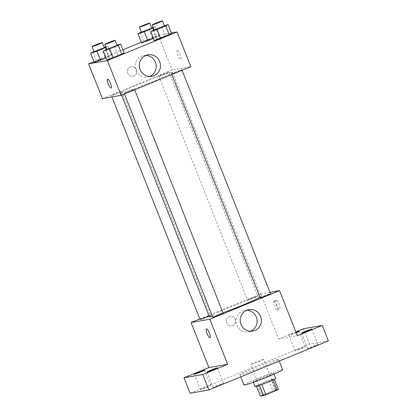<?xml version="1.0" encoding="UTF-8"?>
<svg xmlns="http://www.w3.org/2000/svg" width="417" height="417" viewBox="0 0 417 417"><rect width="100%" height="100%" fill="white"/><g stroke="black" fill="none" stroke-linecap="round" stroke-linejoin="round"><path stroke-width="0.31" stroke-dasharray="2.08 1.56" d="M263.424 359.376A6.933 0.354 -21.6 0 0 256.293 361.914A6.933 0.354 -21.6 0 0 250.758 364.484A6.933 0.354 -21.6 0 0 257.331 362.258A6.933 0.354 -21.6 0 0 263.643 359.381A6.933 0.354 -21.6 0 0 263.424 359.376M275.653 390.265A6.933 0.354 -21.6 0 0 268.522 392.804A6.933 0.354 -21.6 0 0 262.986 395.373A6.933 0.354 -21.6 0 0 269.559 393.148A6.933 0.354 -21.6 0 0 275.872 390.27A6.933 0.354 -21.6 0 0 275.653 390.265M261.845 395.462L272.999 390.885A10.378 0.532 -21.6 0 1 275.397 390.015L271.321 379.72A10.378 0.532 -21.6 0 0 268.918 380.585L257.769 385.167L261.845 395.462A10.378 0.532 -21.6 0 0 260.463 396.15M275.397 390.015L278.4 389.488M268.918 380.585L272.999 390.885M271.321 379.72L274.35 379.267M257.769 385.167A10.378 0.532 -21.6 0 0 256.387 385.855L256.564 386.309M274.323 379.194A10.378 0.532 -21.6 0 1 272.937 379.882L261.787 384.464A10.378 0.532 -21.6 0 1 259.384 385.329L256.387 385.855M255.042 386.606A11.087 0.563 158.4 0 1 262.674 382.994A11.087 0.563 158.4 0 1 275.663 378.443M260.635 377.849A11.087 0.563 -21.6 0 0 253.004 381.456A11.087 0.563 -21.6 0 0 263.523 377.901A11.087 0.563 -21.6 0 0 273.625 373.293A11.087 0.563 -21.6 0 0 273.271 373.288A11.087 0.563 -21.6 0 0 260.635 377.849M282.648 369.723A20.793 1.058 -21.6 0 0 281.986 369.712A20.793 1.058 -21.6 0 0 260.589 377.322A20.793 1.058 -21.6 0 0 243.987 385.032M277.91 359.412A20.793 1.058 -21.6 0 0 256.512 367.028A20.793 1.058 -21.6 0 0 239.911 374.732A20.793 1.058 -21.6 0 0 259.629 368.065A20.793 1.058 -21.6 0 0 278.572 359.428A20.793 1.058 -21.6 0 0 277.91 359.412M219.655 385.146A5.546 0.281 -21.6 0 0 223.47 383.343A5.546 0.281 -21.6 0 0 218.211 385.12A5.546 0.281 -21.6 0 0 213.16 387.424A5.546 0.281 -21.6 0 0 219.655 385.146M314.251 346.303A5.546 0.281 -21.6 0 0 318.067 344.499A5.546 0.281 -21.6 0 0 312.807 346.277A5.546 0.281 -21.6 0 0 307.756 348.581A5.546 0.281 -21.6 0 0 314.251 346.303M301.501 348.544A5.546 0.281 -21.6 0 0 305.317 346.736A5.546 0.281 -21.6 0 0 300.058 348.518A5.546 0.281 -21.6 0 0 295.007 350.817A5.546 0.281 -21.6 0 0 301.501 348.544M206.905 387.383A5.546 0.281 -21.6 0 0 210.721 385.579A5.546 0.281 -21.6 0 0 205.461 387.357A5.546 0.281 -21.6 0 0 200.41 389.66A5.546 0.281 -21.6 0 0 206.905 387.383M190.116 393.257L309.607 344.197L328.361 340.903M303.493 328.752L309.607 344.197M199.847 318.942L260.766 293.928L278.598 338.974L295.851 331.89M235.365 319.318A4.853 4.702 80 0 0 226.379 321.919A4.853 4.702 80 0 0 231.847 325.886A4.853 4.702 80 0 0 235.365 319.318A4.853 4.702 80 0 0 226.379 321.919A4.853 4.702 80 0 0 231.847 325.886A4.853 4.702 80 0 0 235.365 319.318M296.195 332.761A5.546 0.281 158.4 0 1 295.387 333.1A5.546 0.281 158.4 0 1 288.892 335.377A5.546 0.281 158.4 0 1 292.708 333.569A5.546 0.281 158.4 0 1 296.007 332.281M278.598 338.974L297.352 335.68M260.01 297.285A27.83 1.418 -21.6 0 0 261.167 296.346A27.83 1.418 -21.6 0 0 260.281 296.331A27.83 1.418 -21.6 0 0 231.638 306.521A27.83 1.418 -21.6 0 0 209.412 316.837M212.446 316.326A27.83 1.418 -21.6 0 0 222.975 312.792M260.766 293.928L269.971 292.312M223.121 313.162A5.546 0.281 -21.6 0 0 222.944 313.157A5.546 0.281 -21.6 0 0 217.241 315.189A5.546 0.281 -21.6 0 0 212.811 317.243M257.591 295.934A5.546 0.281 -21.6 0 0 251.884 297.967A5.546 0.281 -21.6 0 0 247.458 300.021A5.546 0.281 -21.6 0 0 252.718 298.244A5.546 0.281 -21.6 0 0 257.769 295.94A5.546 0.281 -21.6 0 0 257.591 295.934M209.12 316.096A5.546 0.281 -21.6 0 0 210.371 315.398A5.546 0.281 -21.6 0 0 210.194 315.398A5.546 0.281 -21.6 0 0 204.486 317.426A5.546 0.281 -21.6 0 0 200.061 319.479M260.208 297.78A5.546 0.281 158.4 0 1 265.259 295.476A5.546 0.281 158.4 0 1 270.518 293.698M276.132 300.177A4.853 1.162 -112.3 0 0 276.075 300.193A4.853 1.162 -112.3 0 0 276.841 305.124A4.853 1.162 -112.3 0 0 279.76 309.169A4.853 1.162 -112.3 0 0 279.041 304.358A4.853 1.162 -112.3 0 0 276.132 300.177M273.625 301.204A4.853 1.162 -112.3 0 0 273.562 301.225A4.853 1.162 -112.3 0 0 274.329 306.151A4.853 1.162 -112.3 0 0 277.248 310.196A4.853 1.162 -112.3 0 0 276.528 305.385A4.853 1.162 -112.3 0 0 273.625 301.204M206.373 328.81L206.373 328.81A4.853 1.162 67.7 0 1 209.292 332.855A4.853 1.162 67.7 0 1 210.059 337.786L210.053 337.786M250.508 331.275A10.899 10.571 -100 0 1 248.433 331.869A10.899 10.571 -100 0 1 236.137 322.961A10.899 10.571 -100 0 1 244.664 310.394A10.899 10.571 -100 0 1 246.817 310.248M171.616 72.386A27.83 1.418 -21.6 0 0 142.974 82.582A27.83 1.418 -21.6 0 0 120.748 92.897A27.83 1.418 -21.6 0 0 147.149 83.968A27.83 1.418 -21.6 0 0 172.502 72.407A27.83 1.418 -21.6 0 0 171.616 72.386M171.721 73.845A5.546 0.281 158.4 0 1 171.543 73.84A5.546 0.281 158.4 0 1 176.594 71.536A5.546 0.281 158.4 0 1 181.854 69.759A5.546 0.281 158.4 0 1 177.428 71.813A5.546 0.281 158.4 0 1 171.721 73.845M121.529 91.459A5.546 0.281 -21.6 0 0 115.822 93.486A5.546 0.281 -21.6 0 0 111.396 95.54A5.546 0.281 -21.6 0 0 116.656 93.762A5.546 0.281 -21.6 0 0 121.707 91.459A5.546 0.281 -21.6 0 0 121.529 91.459M168.927 71.995A5.546 0.281 -21.6 0 0 163.219 74.023A5.546 0.281 -21.6 0 0 158.794 76.082A5.546 0.281 -21.6 0 0 164.053 74.304A5.546 0.281 -21.6 0 0 169.104 72A5.546 0.281 -21.6 0 0 168.927 71.995M134.279 89.217A5.546 0.281 -21.6 0 0 128.577 91.25A5.546 0.281 -21.6 0 0 124.146 93.304A5.546 0.281 -21.6 0 0 129.406 91.526A5.546 0.281 -21.6 0 0 134.456 89.222A5.546 0.281 -21.6 0 0 134.279 89.217M102.4 98.605L172.101 69.988L190.856 66.694M93.929 61.685L122.906 49.79M141.327 42.226L158.34 35.236L172.101 69.988M136.51 69.639A4.853 4.702 80 0 0 127.519 72.24A4.853 4.702 80 0 0 132.992 76.207A4.853 4.702 80 0 0 136.51 69.639A4.853 4.702 80 0 0 127.524 72.24A4.853 4.702 80 0 0 132.992 76.207A4.853 4.702 80 0 0 136.51 69.639M106.919 60.053L109.223 58.635L124.167 52.975L109.223 58.635L106.919 60.053M141.566 42.831L143.87 41.413L158.814 35.747L153.461 38.421L158.814 35.747L152.492 37.874L143.87 41.413L141.566 42.831M158.34 35.236L171.345 32.953M94.169 62.295L96.473 60.877L105.094 57.332L111.417 55.211L106.059 57.88L111.417 55.211L105.094 57.332L96.473 60.877L94.169 62.295M154.321 40.59L156.62 39.172L171.564 33.511L156.62 39.172L154.321 40.59M177.277 50.493A4.853 1.162 -112.3 0 0 177.22 50.514A4.853 1.162 -112.3 0 0 177.981 55.44A4.853 1.162 -112.3 0 0 180.905 59.49A4.853 1.162 -112.3 0 0 180.186 54.674A4.853 1.162 -112.3 0 0 177.277 50.493M177.272 50.499A4.853 1.162 -112.3 0 0 177.215 50.514A4.853 1.162 -112.3 0 0 177.981 55.445A4.853 1.162 -112.3 0 0 180.9 59.49A4.853 1.162 -112.3 0 0 180.18 54.679A4.853 1.162 -112.3 0 0 177.272 50.499M107.518 79.131L107.518 79.131A4.853 1.162 67.7 0 1 110.437 83.176A4.853 1.162 67.7 0 1 111.203 88.107L111.198 88.107M149.614 76.447A10.899 10.571 -100 0 1 147.54 77.041A10.899 10.571 -100 0 1 135.244 68.133A10.899 10.571 -100 0 1 143.771 55.565A10.899 10.571 -100 0 1 145.924 55.419M154.087 29.743L164.413 25.708M164.533 26A5.546 0.281 -21.6 0 0 164.355 26A5.546 0.281 -21.6 0 0 158.648 28.028A5.546 0.281 -21.6 0 0 154.222 30.081M153.055 30.165L156.62 39.172M161.676 26.625L165.247 35.633M106.689 49.206L117.015 45.166M117.13 45.463A5.546 0.281 -21.6 0 0 116.958 45.458A5.546 0.281 -21.6 0 0 111.25 47.491A5.546 0.281 -21.6 0 0 106.825 49.545M105.657 49.628L109.223 58.635M114.279 46.084L117.849 55.096M153.175 27.439L155.249 26.74L153.357 27.903M141.332 31.979L151.663 27.944M151.778 28.241A5.546 0.281 -21.6 0 0 151.6 28.236A5.546 0.281 -21.6 0 0 145.898 30.269A5.546 0.281 -21.6 0 0 141.467 32.323M140.3 32.406L143.87 41.413M148.926 28.862L152.492 37.874M155.249 26.74L158.814 35.747M153.644 29.925L156.511 37.165M105.777 46.897L107.847 46.204L105.96 47.366M93.934 51.442L104.266 47.408M104.38 47.7A5.546 0.281 -21.6 0 0 104.203 47.7A5.546 0.281 -21.6 0 0 98.501 49.727A5.546 0.281 -21.6 0 0 94.07 51.781M92.902 51.864L96.473 60.877M101.529 48.325L105.094 57.332M107.847 46.204L111.417 55.211M106.246 49.383L109.113 56.629M275.872 390.27L263.643 359.381M262.986 395.373L250.758 364.484M253.004 381.456L253.338 382.29M273.625 373.293L273.953 374.127M239.911 374.732L240.755 376.874M278.572 359.428L279.223 361.08M210.721 385.579L204.606 370.134M200.41 389.66L194.296 374.216M305.317 346.736L299.203 331.296M295.007 350.817L288.892 335.377M318.067 344.499L311.952 329.055M307.756 348.581L301.642 333.136M223.47 383.343L217.356 367.898M213.16 387.424L207.046 371.98M277.248 310.196L279.76 309.169M273.562 301.225L276.075 300.193M248.433 331.869L252.666 331.124M244.664 310.394L248.897 309.649M120.748 92.897L121.628 95.118M172.502 72.407L261.167 296.346M182.067 70.301L181.854 69.759M171.809 74.513L171.543 73.84M111.396 95.54L111.944 96.932M121.707 91.459L210.371 315.398M158.794 76.082L247.458 300.021M169.104 72L257.769 295.94M124.146 93.304L124.412 93.976M134.456 89.222L134.67 89.764M147.54 77.041L151.772 76.301M143.771 55.565L148.004 54.825"/><path stroke-width="0.63" d="M272.958 379.934L277.013 390.176L265.864 394.758A10.378 0.532 -21.6 0 1 263.461 395.624L260.463 396.15L256.564 386.309M277.013 390.176A10.378 0.532 -21.6 0 0 278.4 389.488L274.35 379.267M273.953 374.127L275.663 378.443A11.087 0.563 158.4 0 1 265.561 383.051A11.087 0.563 158.4 0 1 255.042 386.606L253.338 382.29M261.803 384.495L265.864 394.758M259.405 385.371L263.461 395.624M240.755 376.874L243.987 385.032A20.793 1.058 -21.6 0 0 263.706 378.36A20.793 1.058 -21.6 0 0 282.648 369.723L279.223 361.08M295.851 331.89L303.493 328.752L322.247 325.458L328.361 340.903L208.87 389.968L190.116 393.257L184.001 377.812L208.896 367.591L191.064 322.544L199.847 318.942M296.007 332.281A5.546 0.281 158.4 0 1 299.203 331.296A5.546 0.281 158.4 0 1 296.195 332.761M305.458 331.333A5.546 0.281 158.4 0 1 311.952 329.055A5.546 0.281 158.4 0 1 308.137 330.858A5.546 0.281 158.4 0 1 301.642 333.136A5.546 0.281 158.4 0 1 305.458 331.333M322.247 325.458L297.352 335.68L279.515 290.633L209.814 319.255L227.651 364.302L202.756 374.523L208.87 389.968M260.573 316.367A10.899 10.571 -100 0 1 252.666 331.124A10.899 10.571 -100 0 1 240.369 322.216A10.899 10.571 -100 0 1 248.897 309.649A10.899 10.571 -100 0 1 260.573 316.367M202.756 374.523L184.001 377.812M210.861 370.171A5.546 0.281 158.4 0 1 217.356 367.898A5.546 0.281 158.4 0 1 213.54 369.702A5.546 0.281 158.4 0 1 207.046 371.98A5.546 0.281 158.4 0 1 210.861 370.171M198.111 372.412A5.546 0.281 158.4 0 1 204.606 370.134A5.546 0.281 158.4 0 1 200.791 371.943A5.546 0.281 158.4 0 1 194.296 374.216A5.546 0.281 158.4 0 1 198.111 372.412M227.651 364.302L208.896 367.591M121.628 95.118L209.412 316.837A27.83 1.418 -21.6 0 0 212.446 316.326M222.975 312.792A27.83 1.418 -21.6 0 0 260.01 297.285M209.814 319.255L191.064 322.544M269.971 292.312L279.515 290.633M124.412 93.976L212.811 317.243A5.546 0.281 -21.6 0 0 218.07 315.466A5.546 0.281 -21.6 0 0 223.121 313.162L134.67 89.764M111.944 96.932L200.061 319.479A5.546 0.281 -21.6 0 0 203.47 318.416A5.546 0.281 -21.6 0 0 209.12 316.096M182.067 70.301L270.518 293.698A5.546 0.281 158.4 0 1 266.093 295.752A5.546 0.281 158.4 0 1 260.385 297.785A5.546 0.281 158.4 0 1 260.208 297.78L171.809 74.513M209.996 337.806A4.853 1.162 67.7 0 1 207.087 333.626A4.853 1.162 67.7 0 1 206.368 328.815A4.853 1.162 67.7 0 1 209.287 332.86A4.853 1.162 67.7 0 1 210.053 337.786A4.853 1.162 67.7 0 1 209.996 337.806M210.059 337.786A4.853 1.162 67.7 0 1 210.001 337.801A4.853 1.162 67.7 0 1 207.093 333.626A4.853 1.162 67.7 0 1 206.373 328.81M246.817 310.248A10.899 10.571 -100 0 1 256.34 317.113A10.899 10.571 -100 0 1 250.508 331.275M171.345 32.953L177.095 31.947L190.856 66.694L121.149 95.316L102.4 98.605L88.639 63.858L93.929 61.685M122.906 49.79L141.327 42.226M117.015 45.166L120.602 43.962L124.167 52.975L121.863 54.392L113.242 57.932L106.919 60.053L103.353 51.046L106.689 49.206M153.357 27.903L144.318 31.697L147.889 40.71L153.461 38.421L141.566 42.831L138.001 33.824L141.332 31.979M177.095 31.947L107.393 60.564L88.639 63.858M105.96 47.366L96.921 51.161L100.492 60.168L106.059 57.88L94.169 62.295L90.604 53.282L93.934 51.442M164.413 25.708L167.999 24.504L171.564 33.511L169.266 34.929L160.639 38.468L154.321 40.59L150.751 31.583L154.087 29.743M107.393 60.564L121.149 95.316M159.68 61.539A10.899 10.571 -100 0 1 151.772 76.301A10.899 10.571 -100 0 1 139.476 67.387A10.899 10.571 -100 0 1 148.004 54.825A10.899 10.571 -100 0 1 159.68 61.539M111.141 88.123A4.853 1.162 67.7 0 1 108.232 83.942A4.853 1.162 67.7 0 1 107.513 79.131A4.853 1.162 67.7 0 1 110.432 83.176A4.853 1.162 67.7 0 1 111.198 88.107A4.853 1.162 67.7 0 1 111.141 88.123M111.203 88.107A4.853 1.162 67.7 0 1 111.146 88.123A4.853 1.162 67.7 0 1 108.238 83.947A4.853 1.162 67.7 0 1 107.518 79.131M145.924 55.419A10.899 10.571 -100 0 1 155.447 62.284A10.899 10.571 -100 0 1 149.614 76.447M167.999 24.504L165.695 25.922L157.073 29.461L150.751 31.583M152.184 24.937L154.222 30.081A5.546 0.281 -21.6 0 0 159.482 28.304A5.546 0.281 -21.6 0 0 164.533 26L162.489 20.855A5.546 0.281 -21.6 0 0 162.317 20.85A5.546 0.281 -21.6 0 0 156.61 22.883A5.546 0.281 -21.6 0 0 152.184 24.937A5.546 0.281 -21.6 0 0 157.444 23.159A5.546 0.281 -21.6 0 0 162.489 20.855M171.564 33.511L169.266 34.929L154.321 40.59M165.695 25.922L169.266 34.929M157.073 29.461L160.639 38.468M120.602 43.962L118.298 45.38L103.353 51.046M104.787 44.395L106.825 49.545A5.546 0.281 -21.6 0 0 112.079 47.767A5.546 0.281 -21.6 0 0 117.13 45.463L115.092 40.313A5.546 0.281 -21.6 0 0 114.92 40.313A5.546 0.281 -21.6 0 0 109.212 42.341A5.546 0.281 -21.6 0 0 104.787 44.395A5.546 0.281 -21.6 0 0 110.041 42.617A5.546 0.281 -21.6 0 0 115.092 40.313M124.167 52.975L121.863 54.392L113.242 57.932L106.919 60.053M118.298 45.38L121.863 54.392M109.676 48.919L113.242 57.932M144.318 31.697L138.001 33.824M151.663 27.944L153.175 27.439M139.429 27.173L141.467 32.323A5.546 0.281 -21.6 0 0 146.727 30.545A5.546 0.281 -21.6 0 0 151.778 28.241L149.739 23.091A5.546 0.281 -21.6 0 0 149.562 23.086A5.546 0.281 -21.6 0 0 143.86 25.119A5.546 0.281 -21.6 0 0 139.429 27.173A5.546 0.281 -21.6 0 0 144.689 25.395A5.546 0.281 -21.6 0 0 149.739 23.091M152.945 28.158L153.644 29.925M147.889 40.71L141.566 42.831M96.921 51.161L90.604 53.282M104.266 47.408L105.777 46.897M92.032 46.636L94.07 51.781A5.546 0.281 -21.6 0 0 99.329 50.004A5.546 0.281 -21.6 0 0 104.38 47.7L102.342 42.555A5.546 0.281 -21.6 0 0 102.165 42.55A5.546 0.281 -21.6 0 0 96.463 44.583A5.546 0.281 -21.6 0 0 92.032 46.636A5.546 0.281 -21.6 0 0 97.291 44.859A5.546 0.281 -21.6 0 0 102.342 42.555M105.548 47.621L106.246 49.383M100.492 60.168L94.169 62.295"/></g></svg>
